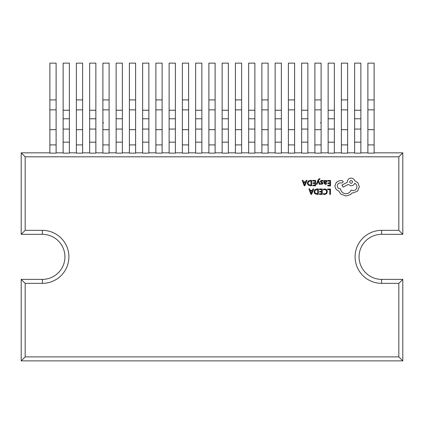 <?xml version="1.0" encoding="UTF-8"?>
<svg xmlns="http://www.w3.org/2000/svg" width="424" height="424" viewBox="0 0 424 424"><rect width="100%" height="100%" fill="white"/><g stroke="black" fill="none" stroke-linecap="round" stroke-linejoin="round"><path stroke-width="0.64" d="M25.175 356.891L398.825 356.891L398.825 283.349L381.6 283.349A26.5 26.5 0 0 1 355.1 256.854A26.5 26.5 0 0 1 381.6 230.354L398.825 230.354L398.825 156.816L25.175 156.816L25.175 230.354L42.4 230.354A26.5 26.5 0 0 1 68.9 256.849A26.5 26.5 0 0 1 42.4 283.349L25.175 283.349L25.175 356.891L21.2 360.866L21.2 279.374L42.4 279.374A22.525 22.525 0 0 0 64.925 256.854A22.525 22.525 0 0 0 42.4 234.329L21.2 234.329L21.2 152.841L49.884 152.841M109.111 99.905L102.884 99.905L102.884 63.134L109.111 63.134L109.111 129.67L102.884 129.67L102.884 123.055L103.35 123.055L103.35 122.621L103.35 123.055M102.884 99.905L102.884 122.621L103.35 122.621M102.884 144.907L102.884 153.128L109.111 153.128L109.111 144.907L102.884 144.907L102.884 129.67M320.65 123.055L320.65 122.621L320.65 123.055L321.116 123.055L321.116 153.128L314.889 153.128M320.65 122.621L321.116 122.621L321.116 109.853L314.884 109.853L314.884 153.128M347.616 152.841L354.634 152.841M321.116 152.841L328.139 152.841M294.616 152.841L301.639 152.841M268.116 152.841L275.134 152.841M241.616 152.841L248.639 152.841M215.116 152.841L222.134 152.841M188.616 152.841L195.634 152.841M162.116 152.841L169.134 152.841M135.611 152.841L142.634 152.841M109.111 152.841L116.134 152.841M82.611 152.841L89.634 152.841M360.866 152.841L367.884 152.841M334.366 152.841L341.384 152.841M307.866 152.841L314.884 152.841M281.366 152.841L288.389 152.841M254.866 152.841L261.884 152.841M228.366 152.841L235.384 152.841M201.866 152.841L208.884 152.841M175.366 152.841L182.384 152.841M148.866 152.841L155.884 152.841M122.361 152.841L129.384 152.841M95.861 152.841L102.884 152.841M69.361 152.841L76.384 152.841M56.111 152.841L63.134 152.841M374.116 152.841L402.8 152.841L402.8 234.329L381.6 234.329A22.525 22.525 0 0 0 359.075 256.854A22.525 22.525 0 0 0 381.6 279.374L402.8 279.374L402.8 360.866L21.2 360.866M21.2 152.841L25.175 156.811M25.175 230.354L21.2 234.329M360.866 142.173L354.634 142.173L354.634 153.128L360.866 153.128L360.866 129.071L354.634 129.071L354.634 63.134L360.866 63.134L360.866 129.071M347.616 153.128L341.384 153.128L341.384 63.134L347.616 63.134L347.616 153.128M328.134 153.128L334.366 153.128L334.366 129.071L328.139 129.071L328.139 63.134L334.366 63.134L334.366 129.071M307.866 142.173L301.639 142.173L301.639 153.128L307.866 153.128L307.866 129.071L301.639 129.071L301.639 63.134L307.866 63.134L307.866 129.071M294.616 153.128L288.389 153.128L288.389 63.134L294.616 63.134L294.616 153.128M275.139 153.128L281.366 153.128L281.366 129.071L275.134 129.071L275.134 63.134L281.366 63.134L281.366 129.071M268.111 153.128L261.884 153.128L261.889 109.853M248.634 153.128L254.866 153.128L254.866 129.071L248.639 129.071L248.639 63.134L254.866 63.134L254.866 129.071M241.616 153.128L235.384 153.128L235.384 63.134L241.616 63.134L241.616 153.128M228.366 142.173L222.134 142.173L222.134 153.128L228.366 153.128L228.366 129.071L222.134 129.071L222.134 63.134L228.366 63.134L228.366 129.071M215.116 153.128L208.884 153.128L208.884 63.134L215.116 63.134L215.116 153.128M201.866 142.173L195.634 142.173L195.634 153.128L201.866 153.128L201.866 129.071L195.634 129.071L195.634 63.134L201.866 63.134L201.866 129.071M188.616 153.128L182.384 153.128L182.384 63.134L188.616 63.134L188.616 153.128M175.366 142.173L169.134 142.173L169.134 153.128L175.366 153.128L175.366 129.071L169.134 129.071L169.134 63.134L175.366 63.134L175.366 129.071M162.111 153.128L155.884 153.128L155.884 63.134L162.116 63.134L162.116 153.128M148.866 142.173L142.634 142.173L142.634 153.128L148.866 153.128L148.866 129.071L142.634 129.071L142.634 63.134L148.866 63.134L148.866 129.071M135.611 153.128L129.384 153.128L129.384 63.134L135.611 63.134L135.611 153.128M122.361 142.173L116.134 142.173L116.134 153.128L122.361 153.128L122.361 129.071L116.134 129.071L116.134 63.134L122.361 63.134L122.361 129.071M95.861 142.173L89.634 142.173L89.634 153.128L95.861 153.128L95.861 129.071L89.634 129.071L89.634 63.134L95.861 63.134L95.861 129.071M82.611 153.128L76.384 153.128L76.384 63.134L82.611 63.134L82.611 153.128M69.361 142.173L63.134 142.173L63.134 153.128L69.361 153.128L69.361 129.071L63.134 129.071L63.134 63.134L69.361 63.134L69.361 129.071M56.111 153.128L49.884 153.128L49.884 63.134L56.111 63.134L56.111 153.128M402.8 152.841L398.825 156.811M374.116 153.128L367.884 153.128L367.884 63.134L374.116 63.134L374.116 153.128M402.8 234.329L398.825 230.354M25.175 283.349L21.2 279.374M398.825 356.891L402.8 360.866M402.8 279.374L398.825 283.349M63.134 142.173L63.134 129.071M109.111 129.67L109.111 144.907M102.884 123.055L102.884 122.621M268.116 153.128L268.116 63.134L261.884 63.134M261.889 63.134L261.889 99.905M268.116 99.905L261.884 99.905L261.884 109.853L268.116 109.853M321.116 109.853L321.116 63.134L314.884 63.134L314.884 109.853M321.116 123.055L321.116 122.621M89.634 142.173L89.634 129.071M116.134 142.173L116.134 129.071M142.634 142.173L142.634 129.071M169.134 142.173L169.134 129.071M195.634 142.173L195.634 129.071M222.134 142.173L222.134 129.071M248.639 153.128L248.639 129.071M275.134 153.128L275.134 129.071M301.639 142.173L301.639 129.071M328.139 153.128L328.139 129.071M354.634 142.173L354.634 129.071M327.651 189.04L327.646 189.655L329.793 189.671L329.755 194.446L330.455 194.452L330.492 189.062L327.651 189.04M324.885 188.929L323.39 189.237L323.385 189.899L324.779 189.549L326.162 190.127L326.681 191.669L326.104 193.286L324.63 193.874L323.364 193.545L323.358 194.272L324.63 194.499L326.618 193.72L327.408 191.632L326.734 189.682L324.885 188.929M319.415 188.982L319.41 189.597L321.615 189.613L321.604 191.425L319.675 191.41L319.67 192.03L321.599 192.046L321.583 193.768L319.505 193.752L319.5 194.372L322.277 194.393L322.314 189.003L319.415 188.982M318.398 188.977L316.914 188.966L314.82 189.703L313.988 191.706L314.788 193.625L316.823 194.356L318.36 194.367L318.398 188.977M317.666 193.742L317.698 189.586L315.308 190.132L314.725 191.696L315.302 193.217L317.666 193.742M308.863 188.908L310.877 194.314L311.619 194.319L313.712 188.94L312.944 188.934L312.414 190.408L310.172 190.392L309.631 188.913L308.863 188.908M312.191 191.012L310.379 191.001L311.258 193.625L312.191 191.012M327.651 180.492L327.646 181.106L329.851 181.122L329.84 182.935L327.911 182.919L327.906 183.539L329.835 183.55L329.824 185.277L327.741 185.262L327.736 185.882L330.513 185.903L330.55 180.513L327.651 180.492M325.277 184.413L326.607 184.064L326.613 183.407L325.346 183.862L324.572 182.914L325.712 182.765L326.999 181.514L326.676 180.698L325.786 180.386L324.604 181.064L324.588 180.47L323.915 180.465L323.899 182.94L325.277 184.413M326.13 182.055L326.12 181.117L325.606 180.942L324.874 181.249L324.577 182.399L326.13 182.055M321.885 180.91L322.993 181.292L322.998 180.592L321.954 180.359L320.83 180.656L320.39 181.488L320.613 182.124L322.277 183.322L321.54 183.836L320.56 183.55L320.56 184.207L322.537 184.085L322.977 183.269L322.786 182.659L321.254 181.795L321.085 181.424L321.885 180.91M316.325 184.26L317.025 184.265L318.201 181.064L319.267 184.281L320.019 184.286L318.541 180.433L318.837 179.739L319.919 179.278L319.924 178.679L319.489 178.621L318.106 179.84L316.325 184.26M312.726 180.386L312.721 181L314.926 181.016L314.915 182.829L312.986 182.813L312.981 183.433L314.91 183.444L314.894 185.171L312.817 185.156L312.811 185.776L315.589 185.797L315.626 180.407L312.726 180.386M311.709 180.38L310.225 180.37L308.131 181.106L307.305 183.11L308.1 185.028L310.135 185.754L311.672 185.765L311.709 180.38M310.978 185.145L311.009 180.99L308.619 181.53L308.036 183.094L308.614 184.62L310.978 185.145M302.174 180.311L304.188 185.712L304.93 185.717L307.024 180.343L306.255 180.338L305.725 181.811L303.483 181.795L302.943 180.317L302.174 180.311M305.503 182.415L303.69 182.405L304.57 185.028L305.503 182.415M334.928 185.887C335.103 188.367 336.354 190.053 338.686 190.938L340.732 193.975L345.931 196.005L350.537 194.547L352.238 192.872L353.118 192.952L357.538 191.144L359.366 186.788L357.787 182.601L354.734 180.741C354.13 179.103 352.922 178.223 351.114 178.112C348.782 178.319 347.495 179.585 347.256 181.912L347.256 182.299L341.871 185.097L343.043 187.132L348.194 184.488L351.061 185.813C352.816 185.707 354.024 184.875 354.681 183.306C356.112 184.016 356.87 185.193 356.955 186.852C356.716 189.178 355.429 190.445 353.097 190.657L351.067 190.063C350.182 192.358 348.464 193.572 345.91 193.71C342.894 193.429 341.119 191.823 340.578 188.881L340.271 188.876C338.453 188.691 337.462 187.689 337.303 185.866C337.451 184.143 338.379 183.152 340.085 182.898L342.036 182.951L343.233 181.769L342.131 180.576L339.868 180.56L336.37 182.256L334.928 185.887M351.136 180.407C349.201 181.403 349.196 182.399 351.114 183.396C353.044 182.415 353.049 181.419 351.136 180.407M109.111 109.853L102.884 109.853M321.116 129.67L314.884 129.67M42.4 230.354L42.4 234.329M42.4 283.349L42.4 279.374M381.6 234.329L381.6 230.354M381.6 279.374L381.6 283.349M56.111 99.905L49.884 99.905M56.111 109.853L49.884 109.853M56.111 129.67L49.884 129.67M56.111 144.907L49.884 144.907M69.361 110.224L63.134 110.224M69.361 118.778L63.134 118.778M82.611 99.905L76.384 99.905M82.611 109.853L76.384 109.853M82.611 129.67L76.384 129.67M82.611 144.907L76.384 144.907M135.611 99.905L129.384 99.905M135.611 109.853L129.384 109.853M135.611 129.67L129.384 129.67M135.611 144.907L129.384 144.907M162.116 99.905L155.884 99.905M162.116 109.853L155.884 109.853M162.116 129.67L155.884 129.67M162.116 144.907L155.884 144.907M188.616 99.905L182.384 99.905M188.616 109.853L182.384 109.853M188.616 129.67L182.384 129.67M188.616 144.907L182.384 144.907M215.116 99.905L208.884 99.905M215.116 109.853L208.884 109.853M215.116 129.67L208.884 129.67M215.116 144.907L208.884 144.907M241.616 99.905L235.384 99.905M241.616 109.853L235.384 109.853M241.616 129.67L235.384 129.67M241.616 144.907L235.384 144.907M268.116 129.67L261.884 129.67M268.116 144.907L261.884 144.907M294.616 99.905L288.389 99.905M294.616 109.853L288.389 109.853M294.616 129.67L288.389 129.67M294.616 144.907L288.389 144.907M321.116 99.905L314.884 99.905M321.116 144.907L314.884 144.907M347.616 99.905L341.384 99.905M347.616 109.853L341.384 109.853M347.616 129.67L341.384 129.67M347.616 144.907L341.384 144.907M374.116 99.905L367.884 99.905M374.116 109.853L367.884 109.853M374.116 129.67L367.884 129.67M374.116 144.907L367.884 144.907M95.861 110.224L89.634 110.224M95.861 118.778L89.634 118.778M122.361 110.224L116.134 110.224M122.361 118.778L116.134 118.778M148.866 110.224L142.634 110.224M148.866 118.778L142.634 118.778M175.366 110.224L169.134 110.224M175.366 118.778L169.134 118.778M201.866 110.224L195.634 110.224M201.866 118.778L195.634 118.778M228.366 110.224L222.134 110.224M228.366 118.778L222.134 118.778M254.866 110.224L248.639 110.224M254.866 118.778L248.639 118.778M254.866 142.173L248.639 142.173M281.366 110.224L275.134 110.224M281.366 118.778L275.134 118.778M281.366 142.173L275.134 142.173M307.866 110.224L301.639 110.224M307.866 118.778L301.639 118.778M334.366 110.224L328.139 110.224M334.366 118.778L328.139 118.778M334.366 142.173L328.139 142.173M360.866 110.224L354.634 110.224M360.866 118.778L354.634 118.778"/></g></svg>
